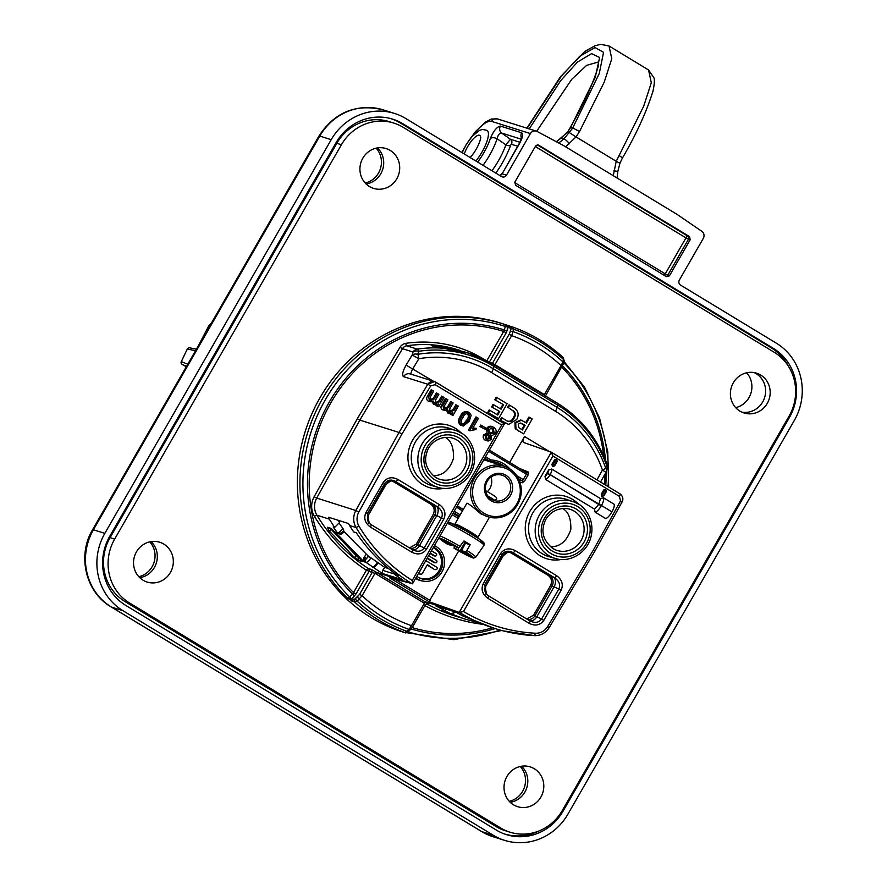 <?xml version="1.0" encoding="UTF-8"?>
<svg xmlns="http://www.w3.org/2000/svg" width="887" height="887" viewBox="0 0 887 887"><rect width="100%" height="100%" fill="white"/><g stroke="black" fill="none" stroke-linecap="round" stroke-linejoin="round"><path stroke-width="1.33" d="M501.798 630.502L453.8 639.682L403.286 632.176A162.011 153.728 -72.6 0 1 305.206 431.525A162.011 153.728 -72.6 0 1 500.445 323.056L502.996 323.866A162.011 153.728 -72.6 0 1 505.124 324.553L510.59 326.372A2.273 2.162 107.4 0 0 510.513 326.338L510.513 326.338A2.273 2.162 107.4 0 0 507.974 327.392L505.135 324.553L505.39 326.494A160.237 152.043 107.4 0 0 325.329 399.782A160.237 152.043 107.4 0 0 349.8 597.073A2.273 1.397 -134.3 0 1 351.03 598.814L354.467 599.368L359.557 594.401L362.096 595.742L357.139 601.131L354.855 602.206L347.693 598.326L351.03 598.814A2.273 1.829 120.4 0 0 351.385 600.942M739.913 411.124A20.867 19.802 -72.6 0 1 732.241 384.914A20.867 19.802 -72.6 0 1 756.556 373.172A20.867 19.802 -72.6 0 1 760.669 375.035A20.867 19.802 -72.6 0 1 768.342 401.257A20.867 19.802 -72.6 0 1 744.038 412.987A20.867 19.802 -72.6 0 1 739.913 411.124M129.546 602.972A47.044 44.638 -72.6 0 1 114.656 539.085L341.417 144.736A47.044 44.638 -72.6 0 1 393.806 123.071A47.044 44.638 -72.6 0 1 403.086 127.273L774.185 352.261A47.044 44.638 -72.6 0 1 789.075 416.147L562.314 810.496A47.044 44.638 -72.6 0 1 509.925 832.172A47.044 44.638 -72.6 0 1 500.645 827.97L129.546 602.972L124.978 601.541A47.044 44.638 -72.6 0 1 110.088 537.644L336.838 143.306A47.044 44.638 -72.6 0 1 389.227 121.63L393.806 123.071M143.062 580.198A20.867 19.802 -72.6 0 1 135.378 553.987A20.867 19.802 -72.6 0 1 159.693 542.245A20.867 19.802 -72.6 0 1 163.807 544.108A20.867 19.802 -72.6 0 1 171.49 570.319A20.867 19.802 -72.6 0 1 147.175 582.06A20.867 19.802 -72.6 0 1 143.062 580.198M513.54 804.819A20.867 19.802 -72.6 0 1 505.856 778.598A20.867 19.802 -72.6 0 1 530.171 766.867A20.867 19.802 -72.6 0 1 534.284 768.73A20.867 19.802 -72.6 0 1 541.968 794.94A20.867 19.802 -72.6 0 1 517.653 806.682A20.867 19.802 -72.6 0 1 513.54 804.819M369.435 186.514A20.867 19.802 -72.6 0 1 361.763 160.292A20.867 19.802 -72.6 0 1 386.067 148.561A20.867 19.802 -72.6 0 1 390.191 150.424A20.867 19.802 -72.6 0 1 397.864 176.635A20.867 19.802 -72.6 0 1 373.56 188.377A20.867 19.802 -72.6 0 1 369.435 186.514M509.925 832.172L505.357 830.731A47.044 44.638 -72.6 0 1 496.066 826.529L124.978 601.541M139.769 577.681A20.867 19.802 107.4 0 0 156.334 563.068A20.867 19.802 107.4 0 0 151.1 541.602M510.247 802.291A20.867 19.802 107.4 0 0 526.811 787.678A20.867 19.802 107.4 0 0 521.578 766.224M754.216 372.607A20.867 19.802 -72.6 0 1 756.101 373.604A20.867 19.802 -72.6 0 1 764.25 398.64A20.867 19.802 -72.6 0 1 741.798 412.122M366.154 183.986A20.867 19.802 107.4 0 0 382.707 169.373A20.867 19.802 107.4 0 0 377.485 147.918M390.424 118.503A50.847 48.242 -72.6 0 1 400.525 123.071L771.003 347.682A50.847 48.242 -72.6 0 1 788.199 365.932M539.152 830.886A50.847 48.242 -72.6 0 1 504.027 833.813M376.155 148.173A20.867 19.802 -72.6 0 1 378.516 173.02A20.867 19.802 -72.6 0 1 365.2 183.01M149.77 541.857A20.867 19.802 -72.6 0 1 154.039 562.347A20.867 19.802 -72.6 0 1 138.815 576.705M520.248 766.479A20.867 19.802 -72.6 0 1 524.527 786.957A20.867 19.802 -72.6 0 1 509.293 801.316M501.532 176.568L405.825 118.536A56.912 54.007 107.4 0 0 394.593 113.458A56.912 54.007 107.4 0 0 331.217 139.669L104.843 533.364A56.912 54.007 107.4 0 0 122.849 610.644L493.327 835.266A56.912 54.007 107.4 0 0 504.559 840.344A56.912 54.007 107.4 0 0 567.935 814.133L794.32 420.438A56.912 54.007 107.4 0 0 776.302 343.158L680.595 285.126A3.792 3.603 -72.6 0 1 679.398 279.97L703.302 238.403A5.311 5.045 107.4 0 0 701.839 231.33L677.125 214.421L563.511 145.546L537.145 131.476A5.311 5.045 107.4 0 0 530.415 133.582L506.51 175.149A3.792 3.603 -72.6 0 1 501.532 176.568M746.632 372.784A20.867 19.802 -72.6 0 1 750.901 393.274A20.867 19.802 -72.6 0 1 735.678 407.632M789.43 417.478A50.903 48.308 107.4 0 0 773.32 348.347L402.842 123.725A50.903 48.308 107.4 0 0 391.577 118.814A50.903 48.308 107.4 0 0 336.106 142.63L109.722 536.325A50.903 48.308 107.4 0 0 125.832 605.455L496.321 830.066A50.903 48.308 107.4 0 0 505.158 834.223A50.903 48.308 107.4 0 0 563.057 811.161L789.43 417.478L788.488 417.178M690.219 239.69L669.419 275.857L666.436 276.7L515.558 185.217L514.837 182.134L535.637 145.967L538.62 145.124L689.498 236.596L690.219 239.69L688.489 239.213A2.273 2.14 105.2 0 0 687.769 236.13L689.498 236.596M538.032 144.88L537.4 144.825M462.182 152.553A32.897 10.112 -58.8 0 0 462.127 152.675L466.174 144.625L472.084 136.454L479.534 130.322L482.473 129.435L487.007 130.356A22.763 6.996 121.2 0 1 475.898 161.024M477.638 162.077A28.949 8.903 -58.8 0 0 490.367 138.45C493.516 130.966 496.864 126.841 500.401 126.087A5.311 5.045 107.4 0 0 501.72 133.061C499.547 133.039 498.006 134.935 497.086 138.76A34.238 10.522 121.2 0 1 483.049 165.348M665.882 276.356A2.273 2.151 111.1 0 0 667.778 275.214L669.419 275.857M491.975 170.77A35.17 10.81 -58.8 0 0 505.856 144.836L497.086 138.76A5.311 3.071 18 0 0 490.367 138.45M521.223 139.192L501.72 133.061L510.435 139.281A3.792 3.603 -72.6 0 1 511.367 144.259L510.613 145.191A38.95 11.974 121.2 0 1 495.811 173.098M510.613 145.191A3.792 2.073 -160.9 0 1 505.856 144.836L510.435 139.281L519.915 142.264M500.401 126.087L521.678 132.784A5.311 5.045 107.4 0 0 521.545 138.05M521.678 132.784C523.385 134.048 522.643 137.673 519.449 143.661L521.645 137.374L521.911 138.328M470.143 157.531L471.529 155.957C480.244 145.235 481.331 135.29 480.632 137.297A14.68 4.513 -58.8 0 0 473.614 138.527A14.68 4.513 -58.8 0 0 464.333 154.016M613.272 175.715L616.232 161.29L643.696 106.207L651.302 82.724L648.552 69.962L653.919 77.834C654.75 79.597 654.44 84.054 652.987 91.195C646.346 112.239 636.145 134.547 622.386 158.119L622.386 158.119A6.076 0.621 -150.7 0 0 619.015 155.547M619.647 163.119L616.288 161.312M529.206 128.892L560.673 80.662L577.426 62.112L591.574 53.641L599.634 57.489L595.232 77.324L570.574 127.54L572.636 128.194L599.257 73.51L603.559 52.311L595.066 47.599L579.854 56.191L561.615 75.827L527.155 128.249M567.547 132.13L570.23 127.573A6.076 0.632 -150.7 0 1 570.574 127.54L567.547 132.13L556.493 141.798M558.732 142.995L563.866 138.926L561.427 138.15A6.076 0.687 51.6 0 0 561.138 138.095L567.236 132.074M569.432 143.816A6.076 1.475 49.5 0 0 563.866 138.926L572.636 128.194A6.076 0.621 -150.7 0 1 579.499 131.586L576.007 136.897L565.673 146.854M575.962 136.864L569.587 132.773M576.007 136.897L616.232 161.29M210.94 323.91L210.263 324.609A7.584 2.883 43.8 0 0 209.565 324.964A7.584 7.584 0 0 0 208.367 326.627A7.584 0.843 28.3 0 0 208.523 326.981A7.584 7.273 -75 0 1 210.263 324.609L210.496 324.675M209.088 327.137L208.523 326.981L201.537 340.242M195.517 350.72L187.39 349.034A2.273 2.173 -78.3 0 1 189.774 347.837A2.273 2.273 0 0 0 187.29 349.023L181.336 361.652M186.58 366.264L182.345 364.568A2.273 2.184 -68.2 0 1 181.358 361.608A243.936 231.463 107.4 0 1 187.39 349.034L187.29 349.023M186.824 367.018L182.345 364.568A2.273 2.029 118.6 0 1 182.245 364.524L182.245 364.524A2.273 2.029 118.6 0 1 181.935 364.302M187.778 364.191L181.258 361.597A2.273 2.273 0 0 0 182.245 364.524L186.736 366.963M405.847 632.974A162.011 153.728 -72.6 0 1 403.718 632.287L402.121 631.71L404.96 632.586L409.073 629.404A2.273 1.397 45.8 0 0 410.703 629.36L412.666 626.599M402.676 631.866A2.273 2.162 -72.6 0 1 402.598 631.843L405.026 632.608A2.273 2.162 -72.6 0 1 404.96 632.586A162.011 153.728 -72.6 0 1 354.855 602.206A2.273 2.162 -72.6 0 1 354.467 599.368M352.416 601.441A2.273 2.162 -72.6 0 1 352.028 598.592L356.053 593.935L353.514 592.594L366.386 570.208A2.273 0.699 123 0 1 368.26 568.489A2.273 2.162 -72.6 0 1 368.925 571.55L356.053 593.935M509.482 326.006A2.273 1.807 108.5 0 0 509.448 325.995L502.996 323.866A162.011 153.728 -72.6 0 0 322.591 398.496A162.011 153.728 -72.6 0 0 347.693 598.326L352.738 594.201A2.273 1.397 -134.3 0 1 354.013 596.663M510.413 328.157A2.273 2.162 107.4 0 1 512.952 327.115L513.03 327.137A2.273 2.162 107.4 0 0 512.952 327.115L509.448 325.995A2.273 1.807 108.5 0 0 507.541 326.638A2.273 1.63 12 0 1 505.39 326.494L503.694 331.439A155.003 147.076 107.4 0 0 330.884 402.765A155.003 147.076 107.4 0 0 353.514 592.594L352.738 594.201A156.611 148.606 -72.6 0 1 329.376 401.911A156.611 148.606 -72.6 0 1 504.636 330.053A2.273 1.63 12 0 0 507.464 329.787L507.974 327.392L510.413 328.157L510.657 329.387A2.273 1.63 -168.1 0 1 513.529 329.144L513.008 331.605A2.273 1.63 -168.1 0 0 510.147 331.849L510.657 329.387M513.03 327.137L513.529 329.144A160.237 152.043 107.4 0 1 563.433 359.401L563.123 357.516M405.026 632.608L408.674 631.344A2.273 1.397 -134.2 0 1 407.033 631.378A160.237 152.043 107.4 0 1 357.139 601.131A2.273 1.397 -134.2 0 1 355.831 598.636M486.863 360.699L503.694 331.439L506.222 332.769L507.464 329.787M562.214 366.508L561.05 365.599L562.912 361.863A157.72 149.659 -72.6 0 0 513.008 331.605L511.655 335.652L509.116 334.321L510.147 331.849M562.912 361.863L563.433 359.401A2.273 1.63 -168.1 0 1 564.132 360.931L563.622 363.382A2.273 1.63 -168.1 0 0 562.912 361.863M357.871 596.663A2.273 1.397 -134.2 0 0 359.168 599.146A157.72 149.659 -72.6 0 0 409.073 629.404L411.501 625.69L412.788 626.61L425.383 604.701L424.396 603.249L425.605 602.085L427.711 603.681M359.557 594.401L372.119 572.547L375.001 573.301L362.096 595.742A153.429 145.579 107.4 0 0 411.501 625.69L424.396 603.249A179.052 169.894 -72.6 0 1 423.72 602.838L375.678 573.712A179.052 169.894 -72.6 0 1 375.001 573.301L376.221 572.137A177.533 168.452 107.4 0 0 376.886 572.547L424.928 601.674A177.533 168.452 107.4 0 0 425.605 602.085M460.663 617.718L441.959 610.788L463.768 618.727L477.893 622.53L464.455 618.938L450.585 613.616A2.273 2.162 107.4 0 1 450.374 613.538L435.606 605.777L455.918 612.152A177.533 168.452 107.4 0 0 463.413 616.243L494.813 628.484A177.533 168.452 -72.6 0 1 459.776 612.629L428.942 601.674L389.559 577.792L411.734 583.502A177.533 168.452 -72.6 0 1 356.097 527.532L349.578 525.492A177.533 168.452 107.4 0 0 353.68 531.934L356.252 532.743C367.695 549.785 381.654 564.165 398.108 575.885L395.491 575.064A177.533 168.452 107.4 0 0 402.598 579.821L382.286 573.446L365.932 562.347A2.273 2.162 -72.6 0 1 365.2 559.985L363.881 561.704L335.341 532.178L338.435 533.553A2.273 2.162 107.4 0 1 337.393 532.821C338.745 532.854 340.597 531.413 342.936 528.486L339.156 523.142M535.482 633.24A14.037 13.316 107.4 0 0 547.689 626.532L549.164 627.652L594.889 551.115L593.381 550.04L620.534 500.955L619.425 496.365L552.911 456.04L463.491 611.531A174.872 165.936 107.4 0 0 535.482 633.24L534.506 635.635A177.533 168.452 -72.6 0 1 503.339 630.901A177.533 168.452 -72.6 0 1 503.317 630.901A177.533 168.452 -72.6 0 1 494.813 628.484M426.558 603.759A177.533 168.452 107.4 0 0 455.63 616.166L460.652 617.707M357.284 418.775L399.97 347.327L402.487 348.702L359.823 420.116L357.284 418.775L314.153 496.753A18.971 18.006 -72.6 0 0 314.375 516.256A179.806 170.614 -72.6 0 0 366.386 570.208L372.119 572.547L371.453 569.498L376.221 572.137M338.213 520.292L339.621 522.421L334.621 527.421L333.19 526.967L337.393 532.821L335.341 532.178L340.963 534.517L344.234 531.834L368.327 556.16L365.899 559.353A2.273 1.12 41.7 0 0 364.302 557.014L366.021 554.563M334.621 527.421L329.254 519.095L316.903 515.214A177.533 168.452 107.4 0 0 368.26 568.489L371.453 569.498M361.774 560.429A2.273 2.162 107.4 0 0 362.528 561.615L330.873 528.33A2.273 2.162 107.4 0 0 331.771 529.051L328.556 528.042A2.273 2.162 107.4 0 1 327.48 527.266L328.933 530.659A2.273 0.61 -37.2 0 0 331.306 529.461L356.252 555.728A2.273 0.676 130.1 0 1 354.19 557.258L359.013 560.506A2.273 2.162 107.4 0 1 358.481 557.601L356.297 555.639M354.19 557.258L328.933 530.659M454.621 611.941A2.273 1.12 -138.3 0 1 455.364 612.23L452.481 613.538M446.649 609.236L444.498 610.566M450.906 614.07A2.273 0.721 112.4 0 1 450.895 614.059L442.169 610.877A2.273 2.162 107.4 0 0 442.391 610.932M444.653 612.108A2.273 0.71 -67.6 0 0 445.219 611.83M388.606 568.6L384.77 567.392L370.988 557.856C368.914 560.894 367.229 562.391 365.932 562.347L363.881 561.704L363.648 558.001L364.302 557.014M349.578 525.492L348.536 523.53L328.467 517.221L329.254 519.095M355.898 510.38L399.006 432.435L359.823 420.116L316.714 498.062L355.842 510.513L399.028 432.435L427.8 384.271C429.951 381.377 432.59 380.656 435.705 382.109A2.661 0.82 121.2 0 1 435.739 382.131A2.661 0.82 121.2 0 1 435.162 384.659L430.716 385.867L401.977 433.998L399.006 432.435L427.778 384.271L434.497 381.565L435.705 382.109M412.311 583.846L411.734 583.502A177.533 168.452 -72.6 0 1 356.042 527.432L356.097 527.532A16.698 15.844 -72.6 0 1 355.853 510.457M395.68 574.133L395.491 575.064M394.759 573.434L394.926 574.177L382.707 570.341L382.286 573.446M384.77 567.392L382.707 570.341M373.904 567.758L378.317 562.923M377.075 562.535C375.245 565.729 373.693 567.314 372.418 567.292M331.949 529.107L360.377 559.187A2.273 0.665 -50 0 0 360.444 559.22M399.97 347.327A8.349 7.916 -72.6 0 1 405.802 343.347A2.273 0.654 -98.4 0 0 406.723 345.797L417.278 349.123A125.965 119.523 -72.6 0 1 468.447 353.093L435.096 346.75L431.714 345.686L435.207 345.553L459.832 350.387M463.491 611.531L460.663 612.185A2.661 0.82 121.2 0 1 459.788 612.629L424.928 601.674L423.72 602.838M534.551 635.646L503.317 630.901A177.533 168.452 -72.6 0 1 459.788 612.629L459.2 612.274M458.756 550.927L428.942 601.674M552.911 456.04L551.282 452.182L523.463 442.413M523.618 442.491C522.543 441.715 522.853 439.719 524.55 436.504L509.648 462.404M342.936 528.486L343.779 530.127C343.058 532.034 341.273 533.187 338.435 533.553M368.327 556.16L370.988 557.856M342.704 531.579L344.001 532.255M340.164 533.53A2.273 1.053 -99.1 0 1 340.963 534.517M370.954 557.823L368.46 556.493L365.2 559.985A2.273 1.519 32 0 0 363.648 558.001M435.783 382.164L504.448 423.875L412.51 583.746M375.678 573.712L376.886 572.547L411.734 583.502A2.661 0.82 -58.8 0 0 412.621 583.058L412.267 580.475L501.687 424.984L435.162 384.659M435.096 346.75A2.273 2.162 107.4 0 1 435.628 346.839L441.305 347.471A2.273 0.687 94.8 0 1 441.349 347.482M435.628 346.839L432.246 345.775A2.273 2.162 107.4 0 0 431.714 345.686M435.694 346.85A2.273 0.721 -85.3 0 0 435.207 345.553M557.125 403.042A6.076 1.863 121.2 0 1 557.258 403.097C580.564 417.533 597.184 437.923 607.118 464.256A6.076 6.076 0 0 1 607.285 467.892A6.076 3.858 -165.3 0 0 606.531 465.121A124.191 117.838 107.4 0 0 557.535 404.982L493.715 366.287A124.191 117.838 107.4 0 0 418.764 351.274A6.076 3.903 -163.4 0 0 413.043 352.017L402.487 348.702A6.076 5.765 107.4 0 1 406.723 345.797A125.965 119.523 107.4 0 1 457.892 349.777L459.799 350.376M607.285 467.892L606.464 470.986A6.076 3.825 -165.1 0 0 605.743 468.269L606.531 465.121A6.076 1.209 159.8 0 0 607.118 464.256M555.994 459.699A1.519 1.441 107.4 0 0 554.187 460.353L551.925 464.289L552.413 466.351L552.157 464.367L553.155 464.544L553.399 465.564L552.634 466.429L554.663 465.863L552.745 466.396M600.488 498.605L551.703 469.023A6.076 1.863 121.2 0 1 550.151 474.534L598.736 504.448L600.488 498.605L603.47 497.751A8.349 2.561 121.2 0 1 601.441 505.501L598.902 504.16M611.941 511.866L601.441 505.501L611.941 511.866A8.349 2.561 121.2 0 0 613.97 504.115L603.47 497.751M598.769 504.404L601.308 505.734A8.349 2.561 121.2 0 1 595.166 512.187L605.666 518.551A8.349 2.561 121.2 0 0 611.797 512.098M595.166 512.187L594.445 509.094L598.736 504.448M545.671 479.523L545.006 476.319A3.792 1.164 -58.8 0 0 547.423 473.536L549.962 474.867A6.076 1.863 121.2 0 1 545.671 479.523L594.445 509.094M598.936 504.115L547.612 473.203A3.792 1.164 -58.8 0 0 548.654 469.977L545.006 476.319M548.654 469.977L551.703 469.023M605.333 489.613A1.519 1.441 107.4 0 0 603.526 490.267L601.264 494.203L601.741 496.265L601.486 494.281L602.495 494.447L601.974 496.332L603.992 495.778L605.832 491.531A0.754 0.721 107.4 0 0 605.599 490.5A0.754 0.721 107.4 0 0 604.601 490.788L602.495 494.447M562.447 508.451C568.279 511.355 571.073 518.307 570.84 529.328C566.981 541.059 560.185 546.88 550.45 546.802M602.739 495.478L603.958 495.778L602.085 496.31M603.725 495.201L605.832 491.531M603.526 490.267L601.264 494.203M553.399 465.564L554.63 465.863L556.504 461.628A0.754 0.721 107.4 0 0 556.26 460.597A0.754 0.721 107.4 0 0 555.262 460.874L553.155 464.544M554.187 460.353L551.925 464.289M619.425 496.365A2.661 0.82 -58.8 0 0 620.002 493.848L551.315 452.204L459.255 612.296L460.663 612.185M519.028 479.845L521.922 480.71L523.252 479.612L524.916 480.499L522.388 482.761L519.871 482.018M518.452 478.603L521.922 480.71A1.519 1.408 -73.3 0 1 522.388 482.761M460.342 507.963A26.555 25.202 107.4 0 0 462.87 508.916L463.491 509.116M463.28 509.482L457.326 505.812A27.109 25.723 107.4 0 0 463.28 509.482A26.943 25.557 -72.6 0 1 462.959 509.338M415.593 578.391A18.971 18.006 107.4 0 0 416.125 578.723A18.971 18.006 107.4 0 0 422.644 581.04L423.82 581.207A18.771 17.818 107.4 0 0 443.688 568.013A18.771 17.818 107.4 0 0 434.929 545.838A18.771 17.818 107.4 0 0 434.453 545.594L434.929 545.838M498.561 418.642L487.739 412.422L489.18 409.905L497.729 415.027L499.747 411.535L491.62 406.945L493.061 404.428L501.066 409.217L503.639 404.76L494.78 399.727L496.232 397.221L496.953 397.598L507.12 403.751L498.561 418.642L487.739 412.422M497.042 414.606L498.904 411.357M500.379 408.796L502.796 404.594M525.725 422.611L528.929 417.045L532.189 418.952L523.629 433.843L515.203 428.765L514.937 422.589L520.736 419.928L526.423 423.032L529.65 417.422M506.688 420.771C509.526 421.935 511.699 420.992 513.229 417.954C515.181 415.061 514.959 412.588 512.597 410.526L508.295 407.543L512.464 410.459M508.295 407.543L509.637 405.237L509.016 404.915L507.552 407.432M509.637 405.237L514.56 408.264C518.463 411.202 519.172 414.972 516.678 419.54L508.728 424.385L500.124 420.15L505.047 423.177M500.867 420.261L502.219 417.954L501.587 417.633L500.124 420.15M528.519 472.084A1.519 1.419 -68 0 1 526.745 472.749L526.745 472.749A1.519 1.419 -68 0 1 526.601 472.682L526.368 474.19L528.042 475.066L528.519 472.084L519.782 468.547M434.763 403.042L438.81 400.968L441.626 396.09L444.088 397.487L438.777 406.723L437.513 405.969L438.621 404.028L435.805 404.882L434.674 404.472L433.466 401.057L431.315 401.811L429.541 401.356L428.709 396.766L432.379 390.38L433.643 391.145L430.328 396.91L430.783 400.525M438.777 406.723L436.105 405.681L436.57 404.882M435.805 404.882L433.433 404.284L432.058 401.046M430.716 401.789L428.299 401.168C426.514 399.926 426.226 398.307 427.412 396.301L431.171 389.759L432.379 390.38M429.552 399.893L433.255 398.396L436.393 392.919L438.865 394.316L435.439 400.259L435.805 403.585L440.118 401.434L442.824 396.722M449.01 411.69L453.069 409.617L455.874 404.727L458.335 406.124L453.024 415.371L451.76 414.606L452.869 412.666L450.053 413.519L448.922 413.109L447.713 409.694L445.562 410.448L443.788 409.994L442.957 405.403L446.627 399.017L447.891 399.782L444.575 405.547L445.03 409.162M453.024 415.371L450.363 414.318L450.818 413.53M450.053 413.519L447.68 412.921L446.305 409.694M444.964 410.426L442.546 409.805C440.772 408.563 440.473 406.945 441.659 404.949L445.418 398.396L446.627 399.017M443.799 408.53L447.503 407.033L450.651 401.556L453.113 402.953L449.698 408.896L450.053 412.222L454.366 410.071L457.082 405.359M463.369 426.037L461.783 425.438C459.311 422.977 459.289 420.05 461.706 416.657C463.424 412.843 465.93 411.457 469.223 412.499L471.163 415.293L469.301 421.27L463.369 426.037L460.541 425.25C457.969 422.633 457.925 419.618 460.408 416.203C462.116 412.322 464.71 410.914 468.181 411.967M488.138 441.05L486.497 440.429L484.978 435.229L488.604 433.931L487.928 428.986C489.535 426.691 491.531 426.181 493.926 427.467C496.177 429.009 496.709 431.071 495.5 433.632L492.03 435.572L490.888 435.306L491.598 439.298L488.138 441.05L485.256 440.24C483.215 438.899 482.683 437.08 483.681 434.763L486.985 433.299L486.63 428.521C488.316 426.137 490.4 425.605 492.884 426.935M479.867 426.536L480.743 425.028L486.209 428.244L485.544 429.408L479.867 426.536L485.544 429.408M469.467 430.672L468.458 430.051L475.997 416.934L478.459 418.32L472.449 428.787L476.496 428.432L475.809 429.618L469.467 430.672M472.971 427.878L476.496 428.432M445.119 437.324C450.962 440.229 453.756 447.181 453.523 458.202C449.665 469.933 442.868 475.754 433.122 475.676M467.793 411.745L469.223 412.499M468.037 420.505L466.728 420.05C468.602 417.71 468.802 415.526 467.305 413.475L468.547 413.664C465.886 413.32 464.023 414.573 462.97 417.433C461.029 419.773 460.874 422.057 462.471 424.285L464.799 424.385L468.037 420.505C469.966 418.176 470.132 415.892 468.547 413.664L467.671 413.353M464.799 424.385L463.579 423.853L466.728 420.05M461.428 423.753L463.579 423.853M461.783 425.438L460.541 425.25M461.706 416.657L460.408 416.203M430.594 400.414L434.552 398.851L437.601 393.551M437.513 405.969L436.105 405.681M434.674 404.472L433.433 404.284M429.541 401.356L428.299 401.168M428.709 396.766L427.412 396.301M434.552 398.851L433.255 398.396M444.842 409.062L448.8 407.488L451.849 402.188M451.76 414.606L450.363 414.318M448.922 413.109L447.68 412.921M443.788 409.994L442.546 409.805M442.957 405.403L441.659 404.949M448.8 407.488L447.503 407.033M470.62 430.805L468.458 430.051M469.855 430.339L477.206 417.555M481.275 426.824L481.94 425.649M434.852 381.698L504.415 423.764L501.687 424.984M430.716 385.867L427.8 384.271L403.563 376.653C401.756 375.301 402.598 371.453 406.113 365.111L433.322 381.199M406.113 365.111L412.133 355.033L418.852 358.692A6.076 1.73 80.5 0 0 417.788 354.312A6.076 3.881 -163.2 0 0 412.133 355.033L413.043 352.017A6.076 5.765 107.4 0 1 417.278 349.123A6.076 1.741 81.6 0 1 418.764 351.274L417.788 354.312A121.674 115.454 -72.6 0 1 493.216 368.693L557.047 407.388A121.674 115.454 -72.6 0 1 605.743 468.269A6.076 1.186 160.8 0 1 602.428 469.999A117.383 111.385 107.4 0 0 555.45 411.269L491.62 372.573A117.383 111.385 107.4 0 0 418.852 358.692L412.832 368.77C411.025 371.908 410.57 373.815 411.468 374.491M515.17 550.561A2.661 0.82 121.2 0 1 513.063 552.612C508.439 550.262 504.77 550.916 502.053 554.563L484.734 584.677L486.542 594.323L488.293 595.698A2.661 0.82 121.2 0 1 488.338 595.709A2.661 0.82 121.2 0 1 487.761 598.237C482.317 594.19 480.821 589.334 483.271 583.668L500.578 553.555C504.226 548.621 509.094 547.612 515.17 550.561L556.626 575.696A2.661 0.82 121.2 0 1 554.519 577.736L513.251 552.845A7.584 7.395 -37.9 0 0 503.029 555.816L500.578 553.555M556.626 575.696C562.07 579.732 563.567 584.588 561.116 590.254L543.798 620.368C540.15 625.313 535.293 626.311 529.206 623.373A2.661 0.82 121.2 0 0 529.783 620.845L488.338 595.709L529.75 620.822A2.661 0.82 121.2 0 1 529.783 620.845C534.85 623.317 538.786 622.752 541.536 619.115L558.843 589.001C560.617 584.777 559.176 581.029 554.519 577.736L549.607 575.707A7.584 7.185 -75.6 0 1 552.047 586.03L550.505 585.631C552.379 581.428 551.57 577.991 548.088 575.319L510.036 552.357M482.761 514.449A26.555 25.202 -72.6 0 1 472.993 481.087A26.555 25.202 -72.6 0 1 503.927 466.141A26.555 25.202 -72.6 0 1 520.004 499.037A26.555 25.202 -72.6 0 1 488.005 516.822A26.555 25.202 -72.6 0 1 482.761 514.449M477.716 537.977L477.96 537.245A13.283 0.954 29.9 0 0 470.443 531.878A13.283 0.954 29.9 0 0 454.931 524.006L466.895 503.195C468.513 503.517 473.148 507.065 480.821 513.839L488.005 516.822M415.881 577.892A18.771 17.818 107.4 0 0 417.367 578.912A18.771 17.818 107.4 0 0 423.82 581.207M488.582 412.588L489.901 410.282M499.747 411.535L491.62 406.945M492.462 407.111L493.793 404.805M503.639 404.76L494.78 399.727M495.622 399.904L496.953 397.598M523.629 433.843L515.203 428.765M515.968 428.898L515.713 422.866L514.937 422.589M515.713 422.866L521.379 420.261L520.736 419.928M521.379 420.261L522.72 420.859M502.219 417.954L507.674 421.292M507.309 421.092C510.236 422.267 512.464 421.314 514.016 418.232L513.229 417.954M514.016 418.232C515.99 415.304 515.768 412.777 513.34 410.648L512.597 410.526M508.728 424.385L505.79 423.287M397.853 479.435A2.661 0.82 121.2 0 1 395.746 481.475C391.123 479.135 387.453 479.789 384.736 483.437L367.418 513.551L369.225 523.186L370.977 524.561A2.661 0.82 121.2 0 1 371.021 524.583A2.661 0.82 121.2 0 1 370.433 527.111C364.989 523.064 363.493 518.208 365.943 512.542L383.262 482.428C386.909 477.483 391.777 476.485 397.853 479.435L439.309 504.559A2.661 0.82 121.2 0 1 437.202 506.61L395.935 481.719A7.584 7.395 -37.9 0 0 385.712 484.69L383.262 482.428M439.309 504.559C444.753 508.606 446.25 513.462 443.799 519.128L426.481 549.241C422.833 554.187 417.977 555.184 411.89 552.246A2.661 0.82 121.2 0 0 412.466 549.718L371.021 524.583L412.433 549.696A2.661 0.82 121.2 0 1 412.466 549.718C417.533 552.191 421.458 551.614 424.208 547.989L441.526 517.864C443.3 513.651 441.859 509.892 437.202 506.61L432.291 504.581A7.584 7.185 -75.6 0 1 434.73 514.892L433.189 514.504C435.062 510.302 434.253 506.865 430.772 504.193L392.719 481.231M561.116 590.254L554.087 586.773A7.584 5.056 115.1 0 0 553.61 577.315M529.628 620.745A7.584 5.078 117.4 0 0 536.868 616.698L534.972 615.722L552.047 586.03L554.087 586.773L536.868 616.698L543.798 620.368M483.271 583.668L485.821 585.753A7.584 7.406 -45.4 0 0 486.775 594.545M416.812 576.262A16.897 16.033 107.4 0 0 418.298 577.282A16.897 16.033 107.4 0 0 419.285 577.836A16.897 16.033 107.4 0 0 441.149 569.642A16.897 16.033 107.4 0 0 433.51 547.235M522.421 429.995L525.104 425.339L521.489 423.287L519.361 423.31L518.285 424.352L518.762 427.634L522.421 429.995M443.799 519.128L436.77 515.646A7.584 5.056 115.1 0 0 436.293 506.189M412.311 549.618A7.584 5.078 117.4 0 0 419.551 545.572L417.655 544.596L434.73 514.892L436.77 515.646L419.551 545.572L426.481 549.241M365.943 512.542L368.504 514.615A7.584 7.406 -45.4 0 0 369.458 523.408M486.974 594.745C485.145 594.556 484.801 591.596 485.932 585.886L503.095 556.049C510.169 549.186 509.504 553.588 510.712 552.468L510.712 552.468A7.584 7.185 -75.6 0 1 512.553 553.244L513.251 552.845M502.652 556.071L485.821 585.753M526.767 619.015L533.597 615.212L550.505 585.631M527.466 619.436A7.584 7.207 110.6 0 0 534.972 615.722L533.597 615.212M418.764 577.559A16.698 15.844 107.4 0 0 439.708 569.476A16.698 15.844 107.4 0 0 433.311 547.567M521.722 429.574L524.261 425.172L520.381 423.055M525.104 425.339L524.261 425.172M369.657 523.618C367.828 523.419 367.484 520.469 368.615 514.759L385.778 484.912C392.841 478.06 392.187 482.461 393.396 481.342L393.396 481.342A7.584 7.185 -75.6 0 1 395.236 482.118L395.935 481.719M385.335 484.945L368.504 514.615M409.45 547.889L416.28 544.086L433.189 514.504M410.149 548.31A7.584 7.207 110.6 0 0 417.655 544.596L416.28 544.086M428.643 555.683L436.36 560.362A1.319 1.253 -72.6 0 1 435.495 562.801L434.32 562.635A1.519 1.441 -72.6 0 1 433.798 562.447L427.09 558.389M425.815 560.606L436.615 567.148A1.319 1.253 -72.6 0 1 435.761 569.598L434.586 569.432A1.519 1.441 -72.6 0 1 434.065 569.243L427.179 565.074M418.476 573.379A1.896 1.796 107.4 0 0 419.606 574.033L420.771 574.199A1.696 1.608 107.4 0 0 422.423 573.357L427.423 564.653L434.065 569.243M431.481 550.76L436.094 553.566A1.319 1.253 -72.6 0 1 435.24 556.005L434.065 555.85A1.519 1.441 -72.6 0 1 433.543 555.661L429.929 553.466M435.495 562.801A1.319 1.253 -72.6 0 1 435.04 562.635L427.334 557.967M424.474 562.946L419.651 571.683A1.696 1.608 107.4 0 0 420.771 574.199M435.24 556.005A1.319 1.253 -72.6 0 1 434.785 555.85L430.162 553.044M463.613 541.558A12.074 0.865 29.9 0 1 467.139 543.753L470.177 544.707A21.898 1.563 -150.1 0 0 464.001 540.959L458.845 547.789A19.436 1.386 -150.1 0 0 440.628 538.42A19.436 1.386 -150.1 0 0 447.403 544.197L451.394 545.427L443.001 540.216A15.556 1.109 29.9 0 1 445.462 540.992L454.942 546.569L458.845 547.789M470.177 544.707L466.884 550.483A21.321 1.53 29.9 0 1 475.787 557.147L484.047 545.317A22.585 1.619 -150.1 0 0 469.744 535.26A22.585 1.619 -150.1 0 0 447.259 523.319M454.377 546.314L454.044 548.221A19.436 1.386 -150.1 0 0 472.261 557.601A19.436 1.386 -150.1 0 0 465.487 551.825L461.495 550.594L469.888 555.805A15.556 1.109 29.9 0 1 467.427 555.029L457.936 549.452L454.044 548.221C470.675 557.845 474.612 558.488 473.791 558.023L475.787 557.147M465.487 551.825L466.884 550.483M447.403 544.197L438.921 537.821M483.969 513.274A25.047 23.761 107.4 0 0 520.292 491.498A25.047 23.761 107.4 0 0 485.001 470.099A25.047 23.761 107.4 0 0 483.969 513.274M491.143 500.811A14.802 14.037 -72.6 0 1 491.753 475.299A14.802 14.037 -72.6 0 1 512.608 487.939A14.802 14.037 -72.6 0 1 491.143 500.811M491.442 499.359A13.283 12.595 107.4 0 0 494.059 500.534A13.283 12.595 107.4 0 0 510.058 491.653A13.283 12.595 107.4 0 0 502.02 475.199A13.283 12.595 107.4 0 0 487.24 481.319A13.283 12.595 107.4 0 0 491.442 499.359M487.34 491.664A13.283 12.595 107.4 0 0 491.01 477.106M493.006 500.157L494.813 500.323L496.753 498.982L496.365 497.563A9.491 0.676 29.9 0 0 490.999 493.793A9.491 0.676 29.9 0 0 485.599 490.699M487.806 495.977A13.283 0.954 29.9 0 1 494.813 500.323M487.928 428.986L486.63 428.521M492.429 426.691L493.926 427.467M488.604 433.931L486.985 433.299M484.978 435.229L483.681 434.763M486.497 440.429L485.256 440.24M486.109 438.71L489.047 438.067L488.216 435.007L489.458 435.195L486.264 435.938L487.151 439.242L490.345 438.522L489.458 435.195L488.427 434.796M490.178 434.053L494.225 432.9L493.239 428.632L490.988 428.255L489.18 429.763L490.456 434.198M490.345 438.522L489.047 438.067M493.239 428.632L491.442 428.166M489.136 433.521L492.917 432.446L491.997 428.443M494.225 432.9L492.917 432.446M110.088 537.644L114.656 539.085M336.838 143.306L341.417 144.736M496.066 826.529L500.645 827.97M122.849 610.644L111.429 607.052L481.907 831.673A56.912 54.007 107.4 0 0 493.139 836.751L481.586 831.529A15.179 4.668 -58.8 0 0 481.907 831.673L493.327 835.266M104.843 533.364L93.412 529.772A56.912 54.007 107.4 0 0 111.429 607.052A15.179 4.668 121.2 0 1 111.108 606.908L481.586 831.529M331.217 139.669L319.797 136.077L93.412 529.772A15.179 1.087 -150.1 0 0 92.603 529.694C76.981 555.384 85.573 592.272 111.108 606.908M383.173 109.866A56.912 54.007 107.4 0 0 319.797 136.077A15.179 1.087 -150.1 0 0 318.987 135.999C334.698 112.117 356.097 103.402 383.173 109.866L394.593 113.458M771.003 347.682L773.32 348.347M562.103 810.862L563.057 811.161M400.525 123.071L402.842 123.725M519.449 143.661L502.131 173.774L506.51 175.149M530.415 133.582L491.564 121.375A32.897 10.112 -58.8 0 0 471.607 137.008M468.181 141.51L475.62 131.442L485.4 122.107L491.42 119.013L497.485 118.925A5.311 5.045 107.4 0 0 491.564 121.375M537.223 144.847L687.769 236.13A2.273 0.699 121.2 0 0 685.961 237.882L535.304 146.543M514.648 182.567L665.261 273.883L685.961 237.882L688.489 239.213L667.778 275.214L665.261 273.883A2.273 0.699 -58.8 0 0 664.618 275.591M519.172 143.627L502.131 173.774A3.792 3.603 -72.6 0 1 499.869 175.559M517.664 146.244L511.367 144.259M613.871 170.759L617.829 171.457L619.98 163.119L622.386 158.119M598.658 61.946L586.651 65.328L571.694 79.353L536.679 131.265M526.867 128.16L560.384 76.859L584.688 51.535L595.011 45.747L600.699 44.35L609.036 46.002L611.775 58.764L604.18 82.247L579.499 131.586M510.59 326.372L512.874 327.092M564.132 360.931L563.345 357.638C548.543 344.056 531.779 333.9 513.052 327.148A162.011 153.728 -72.6 0 1 539.54 339.765M608.038 486.586A160.237 152.043 107.4 0 0 563.766 362.705M408.12 631.832A160.237 152.043 107.4 0 0 500.035 630.025M562.657 365.932A156.611 148.606 -72.6 0 1 605.499 460.098M606.12 471.951A156.611 148.606 -72.6 0 1 605.788 485.222M495.134 628.584A156.611 148.606 -72.6 0 1 411.091 628.961M506.222 332.769L489.391 362.062M490.589 362.728L492.44 363.315L509.116 334.321M604.513 484.446A155.003 147.076 107.4 0 0 604.812 474.357M603.714 455.951A155.003 147.076 107.4 0 0 561.903 367.285M412.156 627.597A155.003 147.076 107.4 0 0 492.64 627.796M428.155 603.87L427.434 603.637M545.549 395.502L544.374 394.593L561.05 365.599A153.429 145.579 107.4 0 0 511.655 335.652L494.979 364.646L492.44 363.315A2.273 2.162 -72.6 0 1 492.196 363.659M482.273 624.271A179.806 170.614 -72.6 0 1 424.873 605.588M448.323 612.895L450.374 613.538M362.528 561.615L359.013 560.506M327.48 527.266L330.873 528.33M405.802 343.347A128.238 121.685 -72.6 0 1 483.193 358.836L483.526 359.035M544.108 395.125A2.273 0.699 121.2 0 1 544.374 394.593L494.979 364.646A2.273 0.699 -58.8 0 0 494.713 365.167M314.153 496.753L316.714 498.062A16.698 15.844 107.4 0 0 316.903 515.214L314.375 516.256M555.45 411.269A6.076 1.863 121.2 0 0 557.047 407.388L557.535 404.982A6.076 1.863 121.2 0 0 557.258 403.097L493.438 364.402L468.447 353.093A125.965 119.523 -72.6 0 1 493.305 364.346A6.076 1.863 121.2 0 1 493.438 364.402A6.076 1.863 121.2 0 1 493.715 366.287L493.216 368.693A6.076 1.863 121.2 0 1 491.62 372.573M528.042 475.066L524.916 480.499M356.042 527.432L358.991 526.235A174.872 165.936 107.4 0 0 412.267 580.475M401.977 433.998L358.814 512.021A14.037 13.316 107.4 0 0 358.991 526.235M358.814 512.021L355.842 510.513M600.554 482.051L605.91 472.361L602.428 469.999L596.962 479.878M547.689 626.532L593.381 550.04M529.206 623.373L487.761 598.237M561.327 559.453A32.608 30.945 -72.6 0 1 525.825 522.299A32.608 30.945 -72.6 0 1 572.547 499.392A32.608 30.945 -72.6 0 1 578.668 504.304M555.329 558.455C567.214 562.558 584.422 555.639 590.243 539.451C596.463 520.325 584.223 504.315 573.168 501.687L566.815 499.492A29.947 28.417 107.4 0 0 530.016 519.305A29.947 28.417 107.4 0 0 548.865 556.615L555.329 558.455A29.77 28.24 -72.6 0 1 548.743 555.584A29.77 28.24 -72.6 0 1 537.954 517.842A29.77 28.24 -72.6 0 1 573.168 501.687A29.77 28.24 -72.6 0 1 578.346 504.104M550.86 553.532A27.109 25.723 107.4 0 0 590.177 529.96A27.109 25.723 107.4 0 0 551.969 506.799A27.109 25.723 107.4 0 0 550.86 553.532M552.279 551.049A24.237 22.995 -72.6 0 1 553.277 509.26A24.237 22.995 -72.6 0 1 587.438 529.971A24.237 22.995 -72.6 0 1 552.279 551.049M552.823 548.51A21.576 20.479 107.4 0 0 556.06 550.084A21.576 20.479 107.4 0 0 583.081 535.992A21.576 20.479 107.4 0 0 568.988 508.972C555.085 506.2 545.594 516.544 544.064 523.951C541.103 533.12 544.041 541.314 552.867 548.532L556.06 550.084M604.601 490.788L603.759 490.334A1.519 1.441 -72.6 0 1 605.444 489.635A1.519 1.441 -72.6 0 1 606.242 491.808M604.003 495.689L606.264 491.841L605.211 489.569M555.262 460.874L554.419 460.431A1.519 1.441 -72.6 0 1 556.105 459.732A1.519 1.441 -72.6 0 1 556.903 461.894L555.883 459.654M554.674 465.786L556.925 461.927M554.397 465.287L556.504 461.628M458.18 518.352L452.204 514.726M395.147 579.278L430.217 600.543M621.931 501.975L622.064 501.987C623.594 499.004 622.918 496.288 620.002 493.848A2.661 0.82 -58.8 0 0 619.958 493.826L551.381 452.248M524.55 436.504L549.208 451.461M516.689 475.643L523.252 479.612L526.368 474.19L488.659 451.317M411.89 552.246L370.433 527.111M444.01 488.327A32.608 30.945 -72.6 0 1 408.508 451.173A32.608 30.945 -72.6 0 1 455.231 428.255A32.608 30.945 -72.6 0 1 461.351 433.166M438.012 487.329C449.897 491.431 467.105 484.513 472.926 468.325C479.146 449.199 466.906 433.189 455.851 430.55L449.498 428.366A29.947 28.417 107.4 0 0 412.699 448.179A29.947 28.417 107.4 0 0 431.548 485.488L438.012 487.329A29.77 28.24 -72.6 0 1 431.426 484.457A29.77 28.24 -72.6 0 1 420.638 446.704A29.77 28.24 -72.6 0 1 455.851 430.55A29.77 28.24 -72.6 0 1 461.029 432.978M433.543 482.406A27.109 25.723 107.4 0 0 472.86 458.834A27.109 25.723 107.4 0 0 434.652 435.661A27.109 25.723 107.4 0 0 433.543 482.406M434.963 479.922A24.237 22.995 -72.6 0 1 435.96 438.134A24.237 22.995 -72.6 0 1 470.121 458.845A24.237 22.995 -72.6 0 1 434.963 479.922M435.506 477.383A21.576 20.479 107.4 0 0 438.743 478.958A21.576 20.479 107.4 0 0 465.764 464.866A21.576 20.479 107.4 0 0 451.671 437.834C437.768 435.073 428.277 445.418 426.747 452.825C423.786 461.994 426.725 470.177 435.539 477.406L438.743 478.958M440.118 401.434L438.81 400.968M454.366 410.071L453.069 409.617M403.563 376.653A6.076 5.765 -72.6 0 1 410.271 373.948L434.497 381.565M594.889 551.115L622.064 501.987L620.534 500.955M483.847 459.688L489.668 461.151L484.723 458.158M504.592 466.362A27.974 26.543 107.4 0 0 495.711 462.116A27.974 26.543 107.4 0 0 490.389 461.351M485.533 456.75L490.866 459.987L489.668 461.151A1.519 1.441 104.2 0 0 490.323 461.351L490.866 459.987A29.493 27.985 -72.6 0 1 510.036 469.057M454.211 511.234L460.187 514.859M462.548 510.757A28.628 27.164 -72.6 0 1 456.65 506.987M459.377 516.267L453.401 512.642M453.013 513.318L458.989 516.944M519.183 431.149L518.44 431.038M526.745 472.749L489.358 450.108L526.556 472.66M512.553 553.244L511.034 552.856M548.088 575.319L549.607 575.707M395.236 482.118L393.717 481.73M430.772 504.193L432.291 504.581M523.363 424.285L522.62 424.174M451.051 525.015A20.689 1.486 29.9 0 1 447.78 522.421M448.079 521.9A20.689 1.486 29.9 0 1 473.802 535.493A20.689 1.486 29.9 0 1 479.024 541.114M435.04 562.635L433.798 562.447M434.785 555.85L433.543 555.661M439.963 535.992A21.321 1.53 29.9 0 1 460.331 546.503M461.595 550.594L465.719 542.844M457.936 549.452L458.823 547.789M460.153 550.616L464.999 542.4M504.559 840.344L493.139 836.751M318.987 135.999L92.603 529.694M464.588 147.442L461.894 152.531M497.485 118.925L536.325 131.132M501.854 173.752L499.714 175.46M617.097 178.032L617.829 171.457M598.592 61.58L598.115 66.791C593.137 83.578 583.834 103.834 570.23 127.573M609.036 46.002L648.552 69.962M556.282 141.687L561.138 138.095M209.565 324.964L211.217 323.256M198.588 345.387L208.367 326.627M196.393 349.212L189.774 347.837M608.67 486.974L607.761 451.904L599.568 418.076L584.478 387.098L563.212 360.455M408.674 631.344L410.703 629.36M563.622 363.382L545.472 395.946M427.756 603.703L425.394 604.701M456.35 616.188L450.895 614.059M360.377 559.187L362.073 560.673M454.754 611.786L451.982 613.682L450.585 613.616M549.164 627.652C545.638 633.041 540.76 635.702 534.562 635.646M441.305 347.471L452.082 348.901M605.91 472.361A6.076 6.076 0 0 0 606.464 470.986M488.338 595.709L486.542 594.312M483.781 459.81L503.927 466.141M483.814 459.743L490.034 461.307A1.519 1.519 0 0 0 490.356 461.351L495.711 462.116M371.021 524.583L369.225 523.186M477.96 537.245L489.469 517.221M454.931 524.006L454.41 524.572M484.047 545.317L483.98 542.855L478.359 538.409L466.152 530.925L448.112 521.833M461.495 550.594L465.62 542.789M451.394 545.427L451.771 544.818M490.855 435.406L492.03 435.572"/></g></svg>
